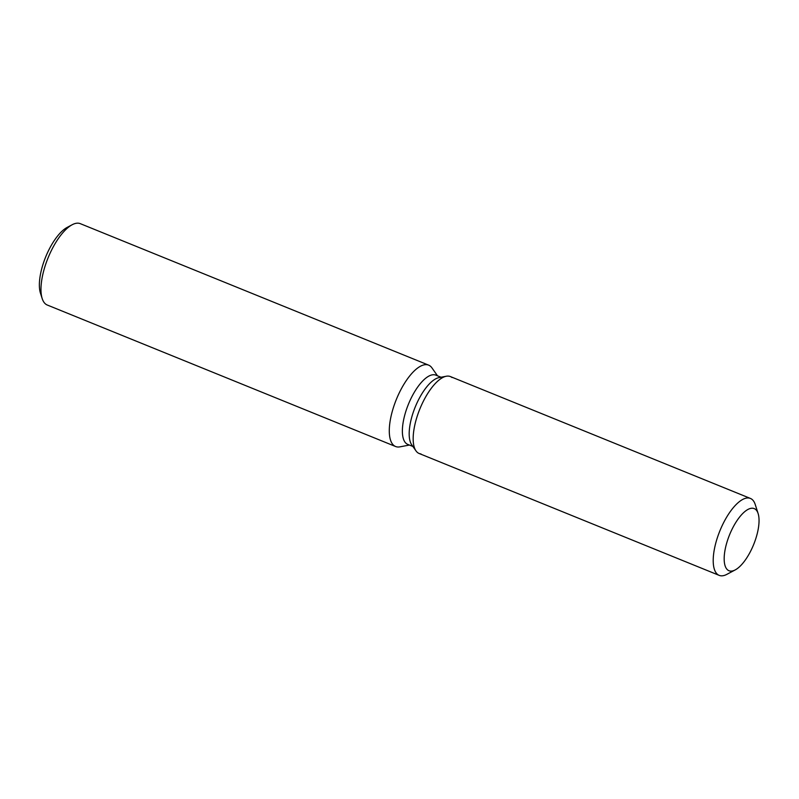 <?xml version="1.0" encoding="UTF-8"?>
<svg xmlns="http://www.w3.org/2000/svg" width="799" height="799" viewBox="0 0 799 799"><rect width="100%" height="100%" fill="white"/><g stroke="black" fill="none" stroke-linecap="round" stroke-linejoin="round"><path stroke-width="1.2" d="M730.486 571.095A33.528 12.994 112.1 0 0 754.366 542.731A33.528 12.994 112.1 0 0 754.226 508.603A33.528 12.994 112.1 0 0 752.738 508.244A33.528 12.994 112.1 0 0 728.858 536.598A33.528 12.994 112.1 0 0 728.988 570.736A33.528 12.994 112.1 0 0 730.486 571.095A33.528 12.994 112.1 0 0 735.22 569.907A33.528 12.994 112.1 0 0 753.647 544.558A33.528 12.994 112.1 0 0 758.121 513.537A33.528 12.994 112.1 0 0 754.226 508.603A33.528 12.994 112.1 0 0 752.738 508.244A33.528 12.994 112.1 0 0 728.858 536.598A33.528 12.994 112.1 0 0 728.988 570.736A33.528 12.994 112.1 0 0 730.486 571.095M452.014 377.528A41.518 16.09 112.1 0 0 448.539 376.119A41.518 16.09 112.1 0 0 446.291 376.239A41.518 16.09 112.1 0 0 419.855 408.968A41.518 16.09 112.1 0 0 415.979 450.866A41.518 16.09 112.1 0 0 420.973 453.932M441.018 377.238L435.864 375.15A37.363 14.482 112.1 0 0 434.207 374.751A37.363 14.482 112.1 0 0 407.59 406.351A37.363 14.482 112.1 0 0 407.74 444.384L412.903 446.481M437.512 375.82L431.969 367.92A43.915 17.019 112.1 0 0 428.644 365.143A43.915 17.019 112.1 0 0 426.686 364.674A43.915 17.019 112.1 0 0 395.415 401.817A43.915 17.019 112.1 0 0 395.595 446.511A43.915 17.019 112.1 0 0 397.542 446.981A43.915 17.019 112.1 0 0 399.909 446.851L409.398 445.053M428.644 365.143L80.329 223.67A43.915 17.019 112.1 0 0 78.372 223.201A43.915 17.019 112.1 0 0 72.17 224.739A43.915 17.019 112.1 0 0 48.04 257.947A43.915 17.019 112.1 0 0 42.187 298.566A43.915 17.019 112.1 0 0 47.281 305.028L395.595 446.511M72.17 224.739L67.166 227.405A39.121 15.161 112.1 0 0 45.663 256.978A39.121 15.161 112.1 0 0 40.449 293.173L42.187 298.566M758.121 513.537L755.235 504.539A41.518 16.09 112.1 0 0 750.411 498.436L450.376 376.559A41.518 16.09 112.1 0 0 448.539 376.119A41.518 16.09 112.1 0 0 446.291 376.239L439.001 377.627A37.363 14.482 112.1 0 0 415.2 407.081A37.363 14.482 112.1 0 0 411.715 444.793L415.979 450.866A41.518 16.09 112.1 0 0 419.135 453.492L719.17 575.36A41.518 16.09 112.1 0 0 721.008 575.799A41.518 16.09 112.1 0 0 726.88 574.341L735.22 569.907M750.411 498.436A41.518 16.09 112.1 0 0 748.573 497.987A41.518 16.09 112.1 0 0 719 533.103A41.518 16.09 112.1 0 0 719.17 575.36M439.001 377.627L446.291 376.239A41.518 16.09 112.1 0 0 419.855 408.968A41.518 16.09 112.1 0 0 415.979 450.866L411.715 444.793"/></g></svg>
